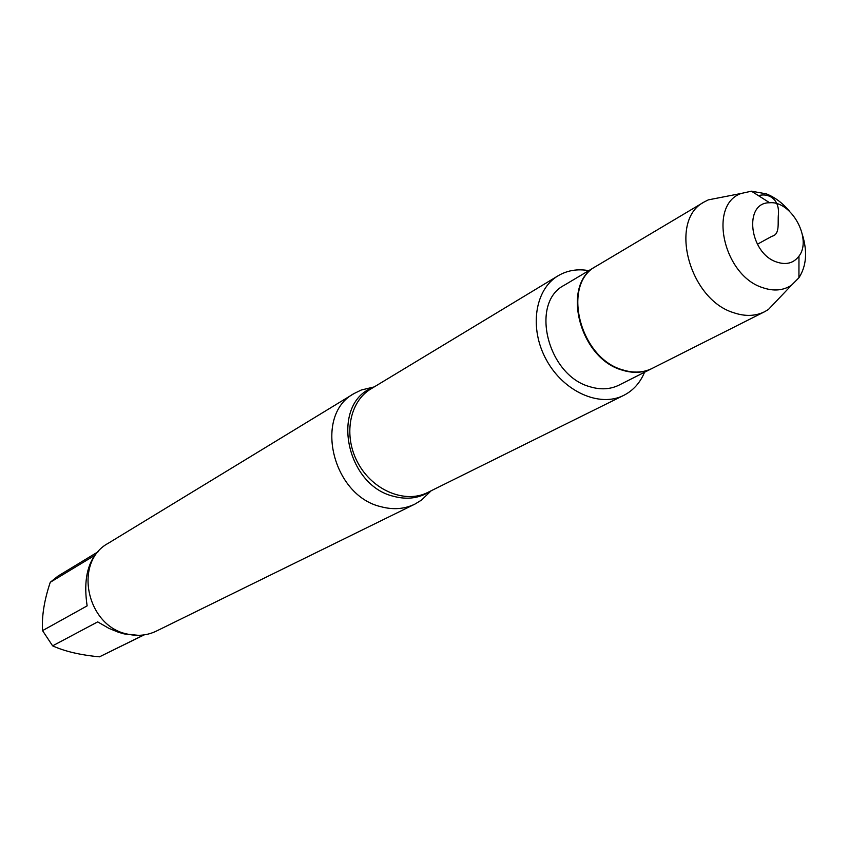 <?xml version="1.0" encoding="UTF-8"?>
<svg xmlns="http://www.w3.org/2000/svg" width="848" height="848" viewBox="0 0 848 848"><rect width="100%" height="100%" fill="white"/><g stroke="black" fill="none" stroke-linecap="round" stroke-linejoin="round"><path stroke-width="1.27" d="M429.841 492.063L421.594 500.023L414.863 504.136C404.401 509.139 393.048 509.987 380.805 506.669C331.939 495.433 313.453 414.81 354.157 393.493L361.237 390.027L372.389 387.345M588.798 270.639C577.488 268.668 567.259 270.385 558.111 275.77C534.717 289.518 528.951 328.494 546.43 359.976C563.602 391.638 599.568 407.718 623.725 395.38C633.191 390.557 640.134 382.84 644.554 372.251M595.911 266.399L564.217 285.267C529.682 302.704 547.426 375.198 589.572 386.624C600.31 389.974 610.115 389.476 618.998 385.13L651.942 368.52M595.688 266.537C560.772 284.122 579.131 358.163 621.902 370.025C632.788 373.502 642.72 373.035 651.699 368.647M354.157 393.493L108.162 543.324C73.182 561.948 86.496 626.322 127.401 634.081C137.662 636.424 147.308 635.438 156.329 631.113L414.863 504.136M144.149 634.887L99.481 656.829C80.412 655.048 64.787 651.391 52.618 645.847L42.548 630.626L87.132 605.875C83.867 584.113 86.432 567.259 94.838 555.323L50.265 582.29L58.003 576.089L98.432 551.571M42.548 630.626C41.647 616.411 44.223 600.299 50.265 582.29M138.415 635.332L124.168 633.912L118.529 632.29L108.936 628.368L97.69 621.881L52.618 645.847M99.481 656.829L143.874 634.929M722.422 197.118L708.313 199.874L704.328 201.898L596.144 266.261C561.228 283.847 579.597 357.92 622.379 369.781C633.265 373.258 643.197 372.802 652.176 368.403L764.589 311.746L768.436 309.467L778.337 299.058M704.328 201.898C668.277 219.886 688.799 299.259 733.605 312.689C745.01 316.59 755.335 316.272 764.589 311.746M802.452 234.896C807.561 251.824 806.395 266.113 798.933 277.762L791.534 285.182C783.266 290.61 773.63 291.436 762.638 287.642C723.492 275.6 707.794 204.856 741.205 193.45L751.434 191.192L766.306 193.853C774.924 197.277 782.651 203.075 789.488 211.258M776.704 262.043C786.17 265.17 793.59 263.209 798.964 256.149C812.458 239.062 791.343 200.573 769.677 202.778C743.325 202.174 749.134 253.298 776.704 262.043M757.381 244.245L771.924 236.274C780.393 234.366 777.436 222.462 778.464 214.109C779.46 198.867 768.309 192.74 758.483 195.665M430.487 491.109C419.633 498.253 407.326 499.991 393.567 496.303C344.754 484.971 330.19 402.556 373.544 387.313M558.111 275.77L370.926 388.903C349.228 401.698 343.027 436.105 358.121 463.294C372.94 490.632 405.291 503.892 427.742 492.465L623.725 395.38M374.222 386.911L361.237 390.027M431.197 490.759L421.594 500.023M741.205 193.45L708.313 199.874M791.534 285.182L768.436 309.467M769.677 202.778L751.434 191.192M798.964 256.149L798.933 277.762"/></g></svg>
